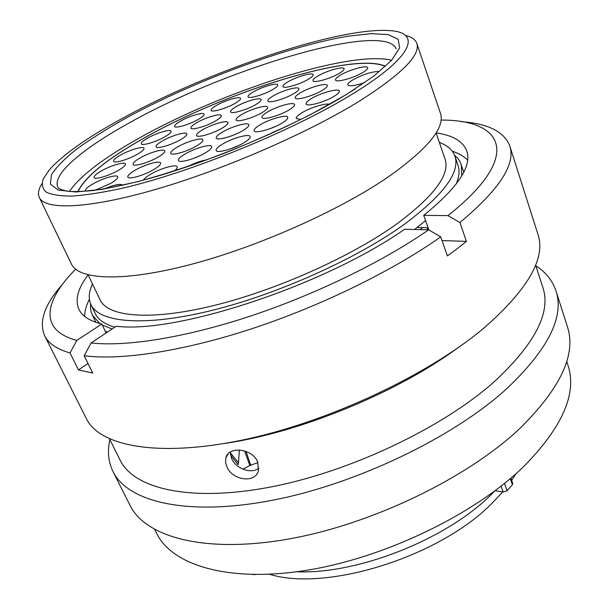 <?xml version="1.0" encoding="UTF-8"?>
<svg xmlns="http://www.w3.org/2000/svg" width="609" height="609" viewBox="0 0 609 609"><rect width="100%" height="100%" fill="white"/><g stroke="black" fill="none" stroke-linecap="round" stroke-linejoin="round"><path stroke-width="0.91" d="M510.86 478.149L512.763 483.47L512.397 484.726L506.97 490.808L503.179 492.019L501.055 486.149M122.044 118.542C87.513 137.368 63.321 154.412 49.451 169.667L43.254 178.901C41.435 184.352 42.447 188.76 46.292 192.139C51.849 194.819 60.443 196.136 72.075 196.075C85.427 195.154 101.475 192.703 120.224 188.706C188.623 173.367 293.013 130.79 352.702 93.87C413.58 56.683 421.694 32.62 390.141 30.64C338.962 26.507 207.966 71.261 122.044 118.542M405.396 35.421C411.631 36.928 415.437 39.608 416.83 43.445C420.743 54.894 401.948 73.902 360.444 100.47C309.144 132.435 224.843 169.272 156.696 189.11C88.396 209.024 45.058 210.341 39.341 197.491C37.651 193.776 38.504 189.201 41.899 183.758M269.574 574.264C326.264 592.001 439.401 556.931 491.912 503.384L502.714 491.943M92.477 283.946C88.762 291.84 88.267 298.753 90.985 304.683L95.232 313.498C98.125 319.618 104.657 324.194 114.812 327.231M90.985 304.683C99.153 322.534 143.633 327.048 210.394 310.788C277.011 294.604 357.346 258.475 405.13 223.724C443.725 194.667 460.328 172.149 454.931 156.155C452.723 150.02 447.531 145.429 439.355 142.384M88.145 274.887L100.089 299.887C107.808 316.855 150.004 321.057 213.036 305.733C275.946 290.463 351.789 256.458 397.258 223.587C434.278 195.885 450.218 174.395 445.065 159.101L436.113 132.891M39.341 197.491L71.344 263.925C78.607 279.919 122.683 282.279 190.038 264.664C257.249 247.125 339.076 210.714 388.184 176.983C427.868 148.832 445.293 127.608 440.444 113.297L416.83 43.445M296.773 571.76C359.828 574.531 451.657 537.054 494.759 490.961M511.659 480.394L515.945 473.718M414.546 229.502L425.562 220.58M456.072 184.207C459.209 176.953 459.871 170.695 458.059 165.427L454.931 156.155M420.256 229.631L422.593 227.591M495.125 490.687L503.179 492.019M255.354 574.569L252.826 574.546M250.664 465.093L246.013 451.414M244.612 450.926L249.827 465.504M230.446 454.915L237.921 464.439L238.363 464.256M238.355 464.431L239.375 449.975M230.232 452.609L238.446 462.787M107.367 332.156L105.151 330.984M95.826 322.29L91.122 312.067L90.444 308.04L90.574 303.754M454.573 155.204L457.663 158.18L459.993 161.53L463.792 172.126M417.15 227.477L428.089 227.705M112.109 329.02L102.282 325.031M99.861 323.531L92.263 315.081M461.287 164.483L461.774 175.834M424.922 221.128L425.76 221.143M257.63 461.82C252.248 448.369 228.345 445.895 225.863 457.839L225.536 462.17L226.852 466.776C232.273 480.402 255.605 483.744 258.505 470.559L257.63 461.82M258.886 468.169C251.091 474.457 235.774 468.504 231.603 458.516L230.248 452.084M566.72 361.411L568.022 365.43C577.21 393.277 562.564 426.863 524.075 466.189C474.677 514.369 384.812 557.867 306.487 570.321C227.994 582.866 171.875 565.038 156.604 533.324L154.716 529.548M535.836 265.783C545.824 272.253 552.53 280.597 555.948 290.82L567.413 326.767C576.487 354.286 560.63 388.192 519.842 428.485C467.019 478.392 370.744 524.806 287.433 539.231C203.946 553.764 145.262 536.834 129.983 505.28L113.023 471.572C108.311 461.881 107.268 451.223 109.879 439.614M555.948 290.82C564.589 316.878 548.001 349.688 506.186 389.235C452.068 438.274 354.149 485.03 270.084 500.705C185.844 516.501 127.448 501.489 113.023 471.572M535.608 265.067L542.893 287.623C551.153 312.47 534.984 343.803 494.379 381.607C442.317 428.058 349.109 472.257 269.254 487.276C189.224 502.387 133.675 488.487 120.118 460.153L109.544 438.937M456.613 348.736C395.896 393.201 299.011 432.74 224.523 443.459M461.219 121.671C487.923 123.536 504.1 131.597 509.741 145.863L537.975 234.427C545.892 258.125 528.132 289.115 484.68 327.414C428.492 374.999 327.954 422.258 242.74 439.98C157.335 457.816 99.465 445.948 86.417 418.71L44.617 335.673C38.671 321.537 44.586 304.462 62.362 284.441M428.264 228.2L426.407 229.768M509.741 145.863C515.983 164.049 499.38 189.597 459.924 222.498L466.41 241.37L457.275 248.609L447.417 255.925L440.718 236.901C392.622 270.853 320.989 305.984 251.723 328.769C182.418 351.492 120.529 360.551 84.202 355.747L92.713 373.028L78.477 369.929L70.035 352.954C56.865 349.14 48.393 343.377 44.617 335.673M242.884 469.166L249.248 465.809L257.927 462.52M70.035 352.954L76.833 340.385L101.794 324.026C89.759 321.019 82.131 316.132 78.919 309.357C74.793 299.856 77.861 288.361 88.107 274.88M76.833 340.385C38.474 330.306 44.183 300.701 75.638 269.201M84.666 316.398C84.666 311.138 86.242 305.459 89.409 299.362M106.111 332.986L101.794 324.026M441.068 120.072C503.719 119.737 523.534 155.813 447.935 215.609L459.924 222.498M436.135 132.853C452.89 135.32 463.122 141.387 466.821 151.055C472.089 166.326 457.717 187.762 423.712 215.373L447.935 215.609M423.712 215.373L428.888 229.943M452.327 151.253C458.859 153.399 463.967 156.353 467.636 160.114M440.718 236.901L428.683 229.821C382.764 261.718 315.203 294.642 249.88 316.269C184.535 337.835 125.941 346.879 91.084 342.943L84.202 355.747M428.683 229.821L404.566 229.273C324.567 285.423 176.1 333.998 116.304 326.234L91.084 342.943M78.477 369.929L88.023 363.504M442.02 240.585L466.41 241.37M222.27 132.161C231.702 126.459 248.221 121.808 248.868 124.731C249.21 126.002 247.262 127.928 243.014 130.501C233.544 136.302 216.758 140.991 216.218 138.06C215.891 136.743 217.908 134.779 222.27 132.161M177.196 147.165C186.59 141.562 202.264 137.071 202.926 139.849C203.277 141.143 201.191 143.153 196.669 145.863C187.237 151.557 171.312 156.094 170.748 153.301C170.413 151.953 172.56 149.905 177.196 147.165M202.561 129.77C211.711 124.327 227.385 119.828 227.979 122.531C228.299 123.734 226.35 125.599 222.125 128.118C212.944 133.645 197.027 138.19 196.532 135.48C196.22 134.231 198.237 132.328 202.561 129.77M241.743 114.5C250.847 109.026 267.138 104.398 267.709 107.184C268.013 108.341 266.186 110.115 262.22 112.505C253.085 118.055 236.536 122.721 236.079 119.935C235.782 118.732 237.67 116.92 241.743 114.5M267.534 111.987C276.836 106.309 293.972 101.528 294.573 104.504C294.885 105.7 293.096 107.488 289.191 109.871C279.851 115.641 262.441 120.46 261.969 117.468C261.657 116.235 263.514 114.408 267.534 111.987M259.914 124.929C269.528 119.006 287.09 114.165 287.752 117.324C288.103 118.61 286.23 120.521 282.127 123.048C272.482 129.062 254.631 133.942 254.09 130.783C253.747 129.443 255.689 127.494 259.914 124.929M222.437 144.143C232.242 138.136 249.408 133.386 250.132 136.538C250.512 137.916 248.487 139.971 244.049 142.696C234.214 148.802 216.758 153.605 216.149 150.438C215.784 149.007 217.877 146.906 222.437 144.143M185.014 154.047C194.713 148.193 211.011 143.587 211.734 146.571C212.115 147.949 209.991 150.05 205.362 152.859C195.626 158.812 179.046 163.456 178.429 160.471C178.064 159.04 180.264 156.894 185.014 154.047M134.863 170.353C144.5 164.62 159.87 160.19 160.601 162.991C160.982 164.407 158.705 166.592 153.765 169.561C144.089 175.377 128.453 179.853 127.814 177.052C127.456 175.582 129.801 173.352 134.863 170.353M139.842 158.089C149.159 152.6 164.095 148.253 164.75 150.88C165.1 152.189 162.915 154.244 158.195 157.053C148.84 162.618 133.66 167.018 133.089 164.377C132.762 163.014 135.008 160.921 139.842 158.089M162.405 140.945C171.449 135.64 186.285 131.3 186.887 133.835C187.199 135.046 185.151 136.956 180.728 139.56C171.654 144.942 156.574 149.327 156.071 146.784C155.767 145.528 157.883 143.579 162.405 140.945M196.806 122.645C205.675 117.43 220.762 113.038 221.311 115.558C221.6 116.692 219.697 118.473 215.586 120.894C206.687 126.185 191.363 130.623 190.914 128.088C190.632 126.916 192.596 125.104 196.806 122.645M236.14 106.659C244.947 101.437 260.599 96.922 261.116 99.511C261.398 100.592 259.609 102.282 255.765 104.565C246.927 109.871 231.039 114.423 230.621 111.82C230.354 110.701 232.189 108.981 236.14 106.659M273.091 95.956C281.967 90.612 298.418 85.938 298.928 88.67C299.209 89.744 297.512 91.388 293.835 93.596C284.928 99.008 268.226 103.72 267.831 100.98C267.557 99.868 269.315 98.194 273.091 95.956M300.351 92.85C309.41 87.315 326.759 82.474 327.292 85.397C327.581 86.501 325.914 88.153 322.306 90.353C313.216 95.986 295.601 100.858 295.19 97.92C294.908 96.778 296.629 95.088 300.351 92.85M311.321 98.643C320.669 92.85 338.802 87.879 339.38 91.023C339.693 92.195 338.01 93.915 334.333 96.192C324.955 102.084 306.533 107.085 306.091 103.933C305.779 102.715 307.53 100.957 311.321 98.643M269.856 134.178L272.154 132.678L288.11 125.705M300.777 119.509L296.271 118.542C295.928 117.225 297.763 115.329 301.775 112.863C310.072 107.717 325.571 102.906 329.538 104.291M187.252 166.752C194.499 163.06 201.13 160.723 207.151 159.741M143.442 180.119C144.272 178.551 146.594 176.633 150.423 174.364C160.357 168.373 176.465 163.813 177.249 166.828C177.607 167.78 176.61 169.18 174.258 171.03M104.451 188.843C114.568 184.679 120.651 183.476 122.691 185.235M85.329 190.937C84.971 189.445 87.452 187.138 92.774 184.009C102.358 178.391 116.989 174.098 117.727 176.747C118.108 178.178 115.695 180.447 110.488 183.545L95.057 190.259M101.216 171.015C110.495 165.618 124.784 161.393 125.454 163.897C125.797 165.229 123.49 167.353 118.534 170.276C109.217 175.757 94.692 180.028 94.106 177.516C93.778 176.13 96.153 173.968 101.216 171.015M120.27 155.234C129.275 150.012 143.419 145.81 144.021 148.223C144.341 149.456 142.163 151.443 137.497 154.176C128.453 159.467 114.081 163.714 113.556 161.286C113.259 160.007 115.497 157.99 120.27 155.234M147.545 138.144C156.338 133.059 170.528 128.842 171.083 131.201C171.373 132.351 169.34 134.201 164.97 136.751C156.148 141.912 141.73 146.168 141.258 143.793C140.983 142.605 143.077 140.725 147.545 138.144M180.508 121.115C189.148 116.098 203.589 111.828 204.099 114.188C204.373 115.268 202.47 117.004 198.382 119.387C189.711 124.472 175.057 128.781 174.631 126.413C174.372 125.294 176.328 123.528 180.508 121.115M216.598 105.349C225.147 100.348 240.022 95.986 240.502 98.384C240.768 99.412 238.979 101.056 235.143 103.302C226.563 108.372 211.468 112.772 211.087 110.366C210.836 109.3 212.67 107.626 216.598 105.349M253.26 91.936C261.801 86.889 277.278 82.398 277.734 84.879C277.993 85.884 276.303 87.452 272.68 89.599C264.108 94.707 248.403 99.237 248.053 96.747C247.802 95.712 249.538 94.106 253.26 91.936M287.897 81.865C296.499 76.719 312.721 72.075 313.171 74.679C313.429 75.676 311.816 77.206 308.344 79.277C299.719 84.499 283.261 89.173 282.919 86.562C282.667 85.534 284.327 83.966 287.897 81.865M317.829 76.041C326.561 70.735 343.628 65.924 344.085 68.695C344.344 69.7 342.791 71.223 339.419 73.263C330.649 78.645 313.331 83.494 312.996 80.715C312.744 79.672 314.351 78.112 317.829 76.041M340.302 75.234C349.239 69.723 367.181 64.752 367.661 67.721C367.927 68.756 366.39 70.301 363.048 72.357C354.08 77.952 335.871 82.953 335.521 79.977C335.254 78.904 336.853 77.32 340.302 75.234M364.54 82.626C354.933 85.877 349.353 86.63 347.808 84.895C347.526 83.753 349.14 82.116 352.641 79.969C362.972 74.412 371.893 71.558 379.392 71.398M349.482 92.515L355.397 88.762M77.777 191.683C85.009 176.8 106.857 159.071 143.298 138.487C223.374 92.614 352.801 51.636 385.307 66.183M385.154 66.328C352.885 51.674 223.457 92.621 143.427 138.471C106.948 159.078 85.131 176.816 77.982 191.683M391.123 60.139C348.447 50.197 219.567 92.34 137.71 138.936C102.883 158.515 80.114 176.016 69.388 191.432M504.458 483.439L507.076 490.702M396.253 48.872C384.583 20.637 225.33 68.855 130.379 122.287C83.875 147.789 51.818 174.098 57.84 186.971C57.604 188.265 60.626 189.658 66.899 191.142C72.456 191.843 81.286 191.622 93.39 190.472C106.697 188.584 122.127 185.463 139.682 181.117C203.337 164.75 292.381 127.456 344.61 95.514M346.338 94.555L310.598 114.568C283.276 128.263 254.311 141.258 223.709 153.544C193.182 164.963 164.476 174.357 137.596 181.726L102.571 189.277L75.798 192.01L58.319 190.137L50.357 184.154L51.453 174.753C56.317 167.087 64.843 158.431 77.038 148.809C90.939 138.852 107.237 128.628 125.926 118.131C193.365 81.378 286.77 46.482 347.785 36.228L370.934 33.655L388.184 34.576L398.164 39.265L399.633 47.86L391.648 60.261L373.774 76.079L346.338 94.555M512.397 484.726L510.235 478.674M268.66 129.177L276.044 126.223M229.981 149.068L239.307 145.254M193.373 158.462L199.851 155.759M144.889 173.923L146.685 173.154M322.861 101.566L325.275 100.63M228.306 453.652L225.87 457.831"/></g></svg>
